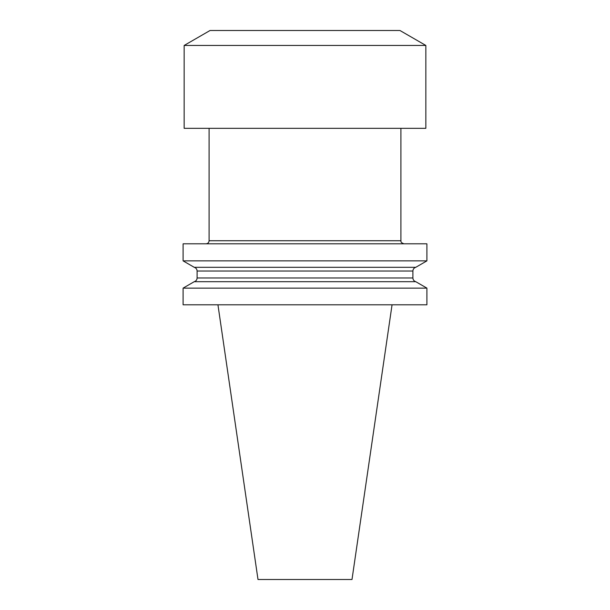 <?xml version="1.0" encoding="UTF-8"?>
<svg xmlns="http://www.w3.org/2000/svg" width="610" height="610" viewBox="0 0 610 610"><rect width="100%" height="100%" fill="white"/><g stroke="black" fill="none" stroke-linecap="round" stroke-linejoin="round"><path stroke-width="0.91" d="M426.901 304.809L183.099 304.809L183.099 288.126L426.901 288.126L426.901 304.809M209.085 128.329L209.085 240.737C208.91 242.605 207.88 243.626 206.02 243.809M392.055 304.809L352 579.5L258 579.5L217.945 304.809M183.099 260.874L183.099 243.809L426.901 243.809L426.901 260.874L183.099 260.874L194.232 267.31L415.768 267.31C413.976 267.897 413.016 269.132 412.901 271.015L412.901 277.985C413.016 279.868 413.976 281.103 415.768 281.69L194.232 281.69L183.099 288.126M194.232 281.69C196.023 281.103 196.984 279.868 197.099 277.985L412.901 277.985M194.232 267.31C196.023 267.897 196.984 269.132 197.099 271.015L197.099 277.985M386.595 45.453L425.849 45.453L425.849 128.329L184.151 128.329L184.151 45.453L386.595 45.453M184.151 45.453L210.046 30.5L399.954 30.5L425.849 45.453M400.915 128.329L400.915 240.737L209.085 240.737M412.901 271.015L197.099 271.015M415.768 281.69L426.901 288.126M415.768 267.31L426.901 260.874M400.915 240.737C401.327 241.141 399.741 242.231 403.98 243.809"/></g></svg>
